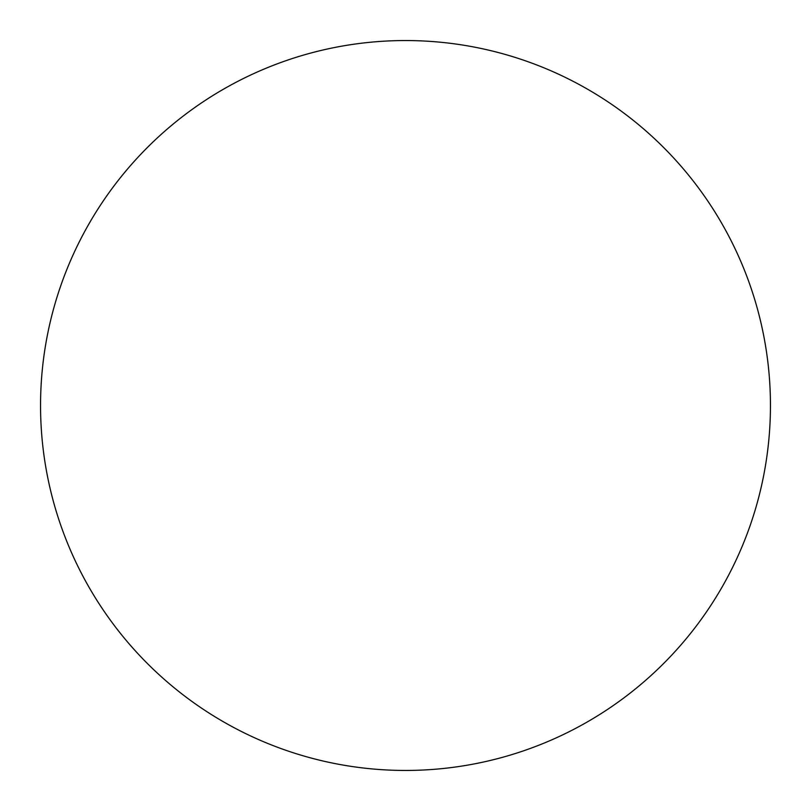<?xml version="1.0" encoding="UTF-8"?>
<svg xmlns="http://www.w3.org/2000/svg" width="811" height="811" viewBox="0 0 811 811"><rect width="100%" height="100%" fill="white"/><g stroke="black" fill="none" stroke-linecap="round" stroke-linejoin="round"><path stroke-width="1.22" d="M405.5 770.45A364.95 364.95 0 0 0 770.45 405.5A364.95 364.95 0 0 0 405.5 40.55A364.95 364.95 0 0 0 40.55 405.5A364.95 364.95 0 0 0 405.5 770.45"/></g></svg>
